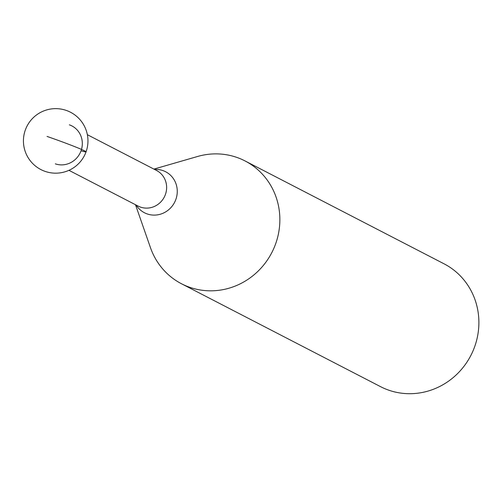 <?xml version="1.0" encoding="UTF-8"?>
<svg xmlns="http://www.w3.org/2000/svg" width="504" height="504" viewBox="0 0 504 504"><rect width="100%" height="100%" fill="white"/><g stroke="black" fill="none" stroke-linecap="round" stroke-linejoin="round"><path stroke-width="0.76" d="M135.488 204.719L150.463 247.666A69.142 65.904 -62.7 0 0 181.516 283.771A69.142 65.904 -62.7 0 0 189.863 287.349A69.142 65.904 -62.7 0 0 273.861 248.308A69.142 65.904 -62.7 0 0 245.013 160.927A69.142 65.904 -62.7 0 0 236.666 157.349A69.142 65.904 -62.7 0 0 197.599 156.479L153.903 169.098M245.013 160.927L444.037 263.806A69.142 65.904 117.3 0 1 472.884 351.187A69.142 65.904 117.3 0 1 388.886 390.228A69.142 65.904 117.3 0 1 380.539 386.65L181.516 283.771M55.314 163.844A20.752 19.782 -62.7 0 0 81.05 150.797A20.752 19.782 -62.7 0 0 69.357 124.828M47.03 136.427A32.269 1.342 19.8 0 1 80.073 148.812A32.269 1.342 19.8 0 1 81.05 150.797M136.174 205.071A23.071 21.993 -62.7 0 0 147.237 213.948A23.071 21.993 -62.7 0 0 175.852 199.445A23.071 21.993 -62.7 0 0 162.855 170.566A23.071 21.993 -62.7 0 0 154.589 169.445M87.362 134.7L156.53 170.453A20.053 19.114 117.3 0 1 164.896 195.791A20.053 19.114 117.3 0 1 140.534 207.113A20.053 19.114 117.3 0 1 138.115 206.079L68.947 170.327M66.232 110.407A32.269 32.269 0 0 0 25.2 130.372A32.269 32.269 0 0 0 45.165 171.404A32.269 32.269 0 0 0 86.197 151.439A32.269 32.269 0 0 0 66.232 110.407"/></g></svg>
